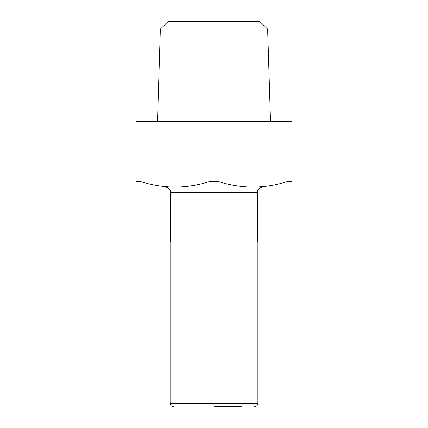 <?xml version="1.0" encoding="UTF-8"?>
<svg xmlns="http://www.w3.org/2000/svg" width="428" height="428" viewBox="0 0 428 428"><rect width="100%" height="100%" fill="white"/><g stroke="black" fill="none" stroke-linecap="round" stroke-linejoin="round"><path stroke-width="0.64" d="M241.435 406.6L214 406.6M173.394 406.6A3.29 3.29 0 0 1 170.103 403.31L257.897 403.31A3.29 3.29 0 0 1 254.607 406.6M267.639 29.077L160.361 29.077L168.284 21.4L259.716 21.4L267.639 29.077L270.517 121.268M257.897 403.31L257.897 241.986L170.103 241.986L170.103 403.31M136.083 181.408L136.083 187.111L252.959 187.111C264.852 186.977 276.531 185.073 287.996 181.408L287.996 121.268L136.083 121.268L136.083 181.408L140.004 181.408C151.469 185.073 163.148 186.977 175.041 187.111C186.934 186.977 198.613 185.073 210.078 181.408L217.922 181.408C229.387 185.073 241.066 186.977 252.959 187.111L291.917 187.111L291.917 121.268L287.996 121.268M217.922 121.268L217.922 181.408M140.004 121.268L140.004 181.408M210.078 181.408L210.078 121.268M287.996 181.408L291.917 181.408M257.351 241.986L257.351 192.6L170.649 192.6L170.296 190.658C169.322 188.416 167.61 187.234 165.165 187.111M160.361 29.077L157.483 121.268M170.649 192.6L170.649 241.986M257.351 192.6L257.704 190.658C258.678 188.416 260.39 187.234 262.835 187.111"/></g></svg>
